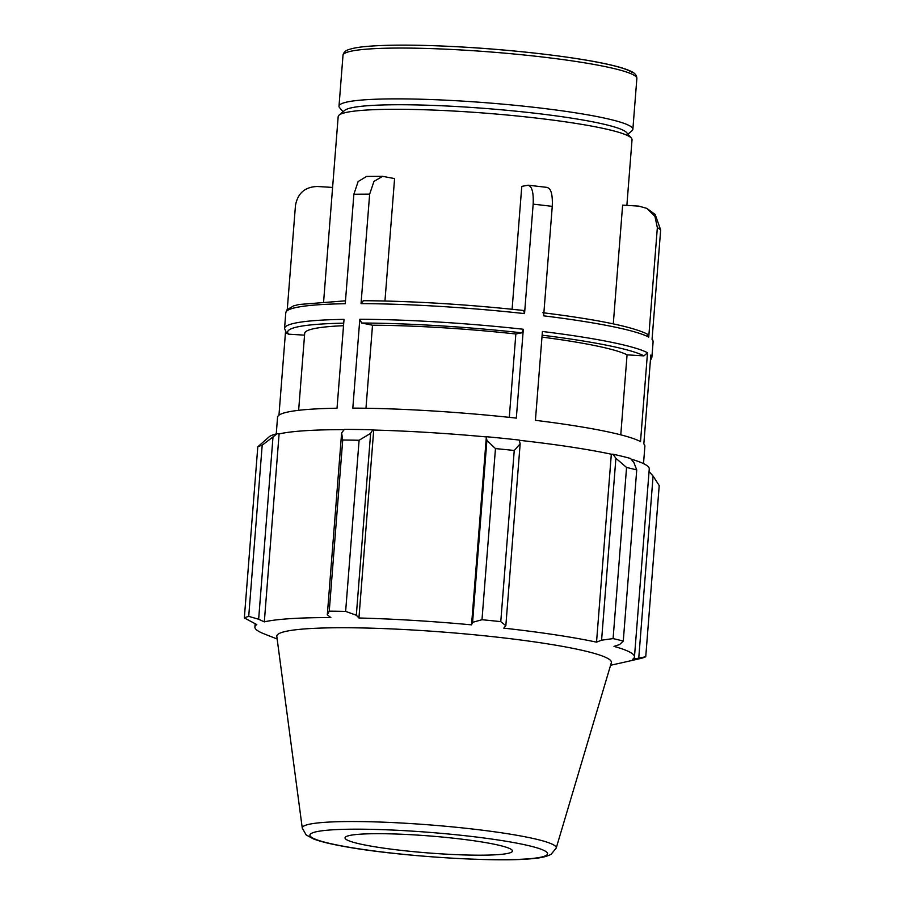 <?xml version="1.0" encoding="UTF-8"?>
<svg xmlns="http://www.w3.org/2000/svg" width="905" height="905" viewBox="0 0 905 905"><rect width="100%" height="100%" fill="white"/><g stroke="black" fill="none" stroke-linecap="round" stroke-linejoin="round"><path stroke-width="1.36" d="M287.281 309.397L295.46 205.548C297.643 193.308 304.894 186.95 317.225 186.487L332.61 187.426M361.038 303.627A184.235 18.7 4.5 0 1 524.549 313.605L523.622 310.506A180.876 18.36 -175.5 0 0 363.425 300.72L361.038 303.627L369.647 194.168L373.969 181.385L382.577 176.339L394.591 178.59L384.953 301.003M382.577 176.328L366.615 176.418L358.12 181.566L353.878 194.27A184.235 18.7 4.5 0 1 369.647 194.168M363.425 300.72L363.165 300.698C412.522 301.048 466.052 304.306 523.746 310.494M542.864 312.723C597.085 319.488 631.803 326.569 647.018 333.945L648.738 337.101A184.235 18.7 4.5 0 0 543.645 315.834L552.254 206.374C552.797 194.134 550.919 187.833 546.654 187.471M512.106 309.261L521.778 186.362L528.305 185.231M527.547 185.242C531.823 185.616 533.69 191.917 533.158 204.157A184.235 18.7 4.5 0 1 552.254 206.374M276.24 433.948L277.552 417.25A184.235 18.7 -175.5 0 1 337.033 408.212L344.024 319.363A184.235 18.7 -175.5 0 0 284.555 328.402L286.523 333.21L288.661 334.183L304.555 335.155M278.955 415.203L285.505 331.943M345.484 300.822L299.012 304.487L293.458 305.924L286.862 309.917L285.776 312.757A184.235 18.7 4.5 0 1 345.257 303.718L353.878 194.27M509.289 417.352L515.85 333.979L521.868 332.814L523.316 329.25L516.325 418.11A184.235 18.7 -175.5 0 0 352.814 408.121L359.805 319.273L361.672 323.028L372.509 325.223L365.971 408.257M524.549 313.605L533.158 204.157M535.421 420.327L542.412 331.479A184.235 18.7 -175.5 0 1 647.505 352.746L640.514 441.595A184.235 18.7 -175.5 0 0 535.421 420.327M613.285 323.877L622.629 205.13L638.772 206.114L646.849 208.376L654.96 216.419L657.347 227.653A184.235 18.7 4.5 0 1 659.281 228.818A184.235 18.7 4.5 0 1 660.661 229.961L655.175 214.474L646.849 208.376M626.871 205.39L632.041 139.709A147.391 14.955 -175.5 0 0 631.396 138.126A147.391 14.955 -175.5 0 0 630.095 136.994A147.391 14.955 -175.5 0 0 481.211 112.842A147.391 14.955 -175.5 0 0 339.07 115.127A147.391 14.955 -175.5 0 0 338.176 116.587L323.617 301.659M652.154 338.119L653.116 341.66A184.235 18.7 4.5 0 0 652.053 339.42L660.661 229.961M648.738 337.101L657.347 227.653M643.512 463.62L644.892 446.165A184.235 18.7 -175.5 0 0 643.828 443.914L650.819 355.065A184.235 18.7 -175.5 0 1 651.883 357.317L653.116 341.66M620.773 434.841L627.063 354.851L643.93 355.88L647.505 352.746M627.063 354.851A163.76 16.618 -175.5 0 0 541.971 337.09M515.85 333.979A163.76 16.618 -175.5 0 0 372.509 325.223M343.527 325.698A163.76 16.618 -175.5 0 0 304.691 333.334L298.639 410.316M627.968 134.155L631.973 130.761A147.391 14.955 -175.5 0 0 632.867 129.302A147.391 14.955 -175.5 0 0 630.909 126.587A147.391 14.955 -175.5 0 0 474.525 101.892A147.391 14.955 -175.5 0 0 339.002 106.168A147.391 14.955 -175.5 0 0 339.647 107.752L343.074 111.734M341.626 432.918L342.724 440.022A204.7 20.781 4.5 0 1 359.104 440.26L370.631 433.337L372.803 429.785A192.426 19.537 -175.5 0 0 344.398 429.377L341.626 432.918L327.316 614.812L329.25 611.158L342.724 440.022M372.803 429.785L373.72 430.045A190.378 19.322 4.5 0 1 486.347 436.923L486.89 440.43L495.465 448.586A204.7 20.781 4.5 0 1 514.244 450.486L520.149 443.812L519.198 440.056A192.426 19.537 -175.5 0 0 486.63 436.742M519.255 440.283A190.378 19.322 4.5 0 1 611.327 454.22L612.957 454.22L615.898 458.281L626.565 467.466A204.7 20.781 4.5 0 1 636.735 469.933L633.93 462.647L630.604 458.496A192.426 19.537 -175.5 0 0 612.957 454.22M631.102 459.106A190.378 19.322 4.5 0 1 649.258 468.96L634.462 656.894A190.378 19.322 -175.5 0 0 631.939 653.387A190.378 19.322 -175.5 0 0 613.997 646.385L619.608 644.552L623.274 641.068A204.7 20.781 -175.5 0 0 613.092 638.602L626.565 467.466M649.043 471.55L653.093 476.019L659.213 485.6L645.74 656.747L632.561 659.338A190.378 19.322 -175.5 0 0 634.462 656.894M277.168 433.721A192.426 19.537 -175.5 0 0 269.566 436.448L257.801 446.798A204.7 20.781 4.5 0 1 262.19 445.215L277.168 433.721L279.102 433.936A190.378 19.322 4.5 0 1 344.194 429.637M373.72 430.045L358.934 617.991L356.321 615.23L370.631 433.337M359.104 440.26L345.631 611.395L356.321 615.23M279.102 433.936L264.317 621.871L258.649 619.246L272.971 437.353M262.19 445.215L248.717 616.362L258.649 619.246M610.581 665.266L624.382 662.189A190.378 19.322 -175.5 0 0 625.038 662.041L641.362 658.32A204.7 20.781 -175.5 0 0 645.74 656.747M636.735 469.933L623.274 641.068M615.898 458.281L601.587 640.186L596.531 642.154A190.378 19.322 -175.5 0 0 503.768 628.138L505.838 625.717L520.149 443.812M514.244 450.486L500.77 621.633L505.838 625.717M653.093 476.019L638.772 657.912M556.202 848.109L611.327 662.754A167.81 17.037 -175.5 0 0 609.178 659.304A167.81 17.037 -175.5 0 0 429.309 631.057A167.81 17.037 -175.5 0 0 276.817 636.43L302.27 828.132L306.173 834.93L313.537 838.958C320.404 841.56 330.71 844.082 344.454 846.514C397.419 856.322 498.61 862.77 534.267 858.426C541.314 857.85 546.914 856.492 551.066 854.343L556.202 848.109A127.39 12.93 -175.5 0 0 554.561 845.496A127.39 12.93 -175.5 0 0 408.608 823.437A127.39 12.93 -175.5 0 0 302.27 828.132M601.587 640.186L613.092 638.602M500.77 621.633A204.7 20.781 -175.5 0 0 481.992 619.721L495.465 448.586M486.89 440.43L472.58 622.335L481.992 619.721M472.58 622.335L471.55 624.857A190.378 19.322 -175.5 0 0 358.934 617.991M345.631 611.395A204.7 20.781 -175.5 0 0 329.25 611.158M327.316 614.812L330.834 617.583A190.378 19.322 -175.5 0 0 264.317 621.871M248.717 616.362A204.7 20.781 -175.5 0 0 244.339 617.934L257.801 446.798M255.131 623.862L254.893 627.018A190.378 19.322 -175.5 0 1 256.794 624.574L244.339 617.934M254.893 627.018A190.378 19.322 -175.5 0 0 264.011 633.828L277.168 639.021M486.347 436.923L471.55 624.857M611.327 454.22L596.531 642.154M511.348 849.478A83.984 8.53 -175.5 0 0 421.334 835.349A83.984 8.53 -175.5 0 0 345.02 838.03A83.984 8.53 -175.5 0 0 346.129 839.399A83.984 8.53 -175.5 0 0 434.332 853.404A83.984 8.53 -175.5 0 0 512.422 851.209A83.984 8.53 -175.5 0 0 511.348 849.478M631.396 138.126L626.599 132.571A142.142 14.423 -175.5 0 0 625.344 131.474A142.142 14.423 -175.5 0 0 481.754 108.181A142.142 14.423 -175.5 0 0 344.681 110.376L339.07 115.127M523.316 329.25A184.235 18.7 -175.5 0 0 359.805 319.273M542.118 335.178A180.876 18.36 4.5 0 1 643.93 355.88M361.672 323.028A180.876 18.36 4.5 0 1 521.868 332.814M288.661 334.183A180.876 18.36 4.5 0 1 343.73 323.164M634.914 75.782A147.391 14.955 4.5 0 1 636.86 78.497C636.826 75.488 635.039 73.192 631.475 71.597C627.674 69.628 621.803 67.671 613.861 65.714C584.54 58.305 523.633 50.691 466.788 47.286C424.377 44.775 391.356 44.458 367.724 46.336C359.568 47.026 353.459 48.044 349.398 49.39C345.631 50.42 343.504 52.411 342.995 55.363A147.391 14.955 4.5 0 1 466.041 50.261A147.391 14.955 4.5 0 1 634.914 75.782M631.871 72.253A144.031 14.616 -175.5 0 0 466.844 47.309M545.964 851.594A119.166 12.093 4.5 0 1 448.054 857.917A119.166 12.093 4.5 0 1 311.512 837.283A119.166 12.093 4.5 0 1 409.422 830.96A119.166 12.093 4.5 0 1 545.964 851.594M547.435 187.437L528.305 185.208M285.776 312.757L284.555 328.402M342.995 55.363L339.002 106.168M636.86 78.497L632.867 129.302M650.378 360.665L651.883 357.317"/></g></svg>
